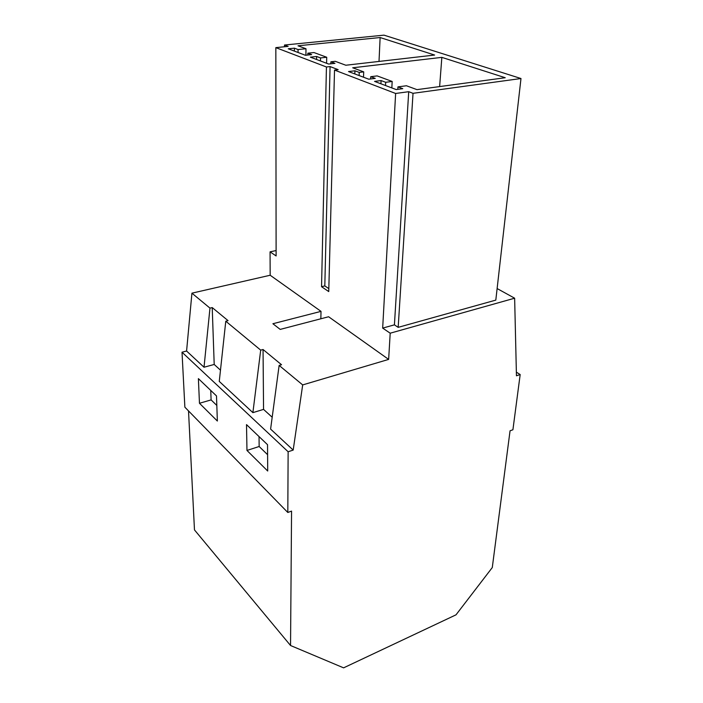 <?xml version="1.0" encoding="UTF-8"?>
<svg xmlns="http://www.w3.org/2000/svg" width="703" height="703" viewBox="0 0 703 703"><rect width="100%" height="100%" fill="white"/><g stroke="black" fill="none" stroke-linecap="round" stroke-linejoin="round"><path stroke-width="1.05" d="M390.2 333.196L388.645 359.4L302.685 384.919L293.186 450.078L288.133 451.757L287.808 512.478L291.56 511.099L290.541 645.512L343.6 667.85L456.001 614.835L492.285 567.558L510.053 430.807L512.918 429.761L520.176 374.55L516.45 375.789L514.64 298.204L390.2 333.196L382.669 328.099L394.418 324.848L398.179 327.352L495.808 300.111L520.985 78.525L413.03 93.314L398.179 327.352M276.112 250.549L270.066 251.85L270.172 275.242L321.016 311.367L272.896 323.731L280.198 329.408L328.609 316.754L388.645 359.4M270.066 251.85L276.112 255.945L275.84 47.628L326.438 66.987L321.543 286.701L328.749 291.578L334.523 70.08L395.631 93.473L382.669 328.099M321.016 311.367L320.849 318.784M272.184 417.239L263.555 409.392L252.887 412.635L219.266 381.395L225.777 321.209L260.699 350.138L263.054 349.505L281.534 364.743L279.135 365.411L302.685 384.919M287.808 512.478L184.871 407.186L182.015 352.212L186.585 351.025L191.928 293.169L270.172 275.242M191.928 293.169L209.969 308.116L212.218 307.58L228.053 320.638L225.777 321.209M293.186 450.078L270.602 429.094L279.135 365.411M182.015 352.212L288.133 451.757M186.585 351.025L204.019 367.23L214.204 364.462L220.478 370.173M198.387 378.627L216.498 395.93L217.359 421.035L199.467 403.276L198.387 378.627M246.507 424.612L267.535 444.7L267.702 471.028L246.973 450.447L246.507 424.612M188.518 410.921L194.476 529.913L290.541 645.512M516.362 372.159L520.176 374.55M497.126 288.555L514.64 298.204M395.631 93.473L408.715 91.698L394.418 324.848M334.523 70.08L338.178 69.659L330.067 66.574L324.812 285.91L328.819 288.608M408.715 91.698L413.03 93.314M275.84 47.628L288.142 46.389L284.495 45.027L383.996 35.15L520.985 78.525M326.438 66.987L330.067 66.574M330.893 61.811L335.269 61.319L345.832 65.238L434.63 55.045L380.13 37.54L298.002 45.792L305.99 48.735L298.072 49.544L294.39 48.173L288.265 48.788L305.445 55.282L311.649 54.623L307.826 53.191L313.977 52.549L326.719 57.259L320.515 57.936L316.605 56.468L310.375 57.145L328.644 64.043L334.962 63.332L330.893 61.811L330.841 63.797M375.235 78.385L370.727 76.697L377.151 75.906L392.177 81.46L385.692 82.295L381.07 80.564L374.558 81.39L396.176 89.553L402.775 88.675L397.96 86.873L406.439 85.757L416.976 89.641L505.237 77.725L441.844 57.365L352.695 67.787L363.723 71.873L359.251 72.409L354.927 70.792L348.521 71.557L368.741 79.193L375.235 78.385M321.543 286.701L324.812 285.91M263.555 409.392L263.054 349.505M252.887 412.635L260.699 350.138M246.973 450.447L259.152 446.502L267.597 454.692M259.152 446.502L259.047 436.589M354.927 70.792L354.813 73.929M359.251 72.409L359.136 75.564M363.723 71.873L363.504 77.216M441.844 57.365L439.63 86.583M397.96 86.873L397.819 89.334M381.07 80.564L380.921 83.789M385.692 82.295L385.534 85.538M392.177 81.46L391.835 87.919M370.727 76.697L370.63 78.956M204.019 367.23L209.969 308.116M284.495 45.027L284.487 46.758M199.467 403.276L211.102 399.902L216.823 405.446M211.102 399.902L210.751 390.437M214.204 364.462L212.218 307.58M316.605 56.468L316.552 59.474M320.515 57.936L320.463 60.95M326.719 57.259L326.587 63.27M307.826 53.191L307.809 55.027M294.39 48.173L294.364 51.099M298.072 49.544L298.046 52.488M305.99 48.735L305.91 55.229M380.13 37.54L379.014 61.425"/></g></svg>
